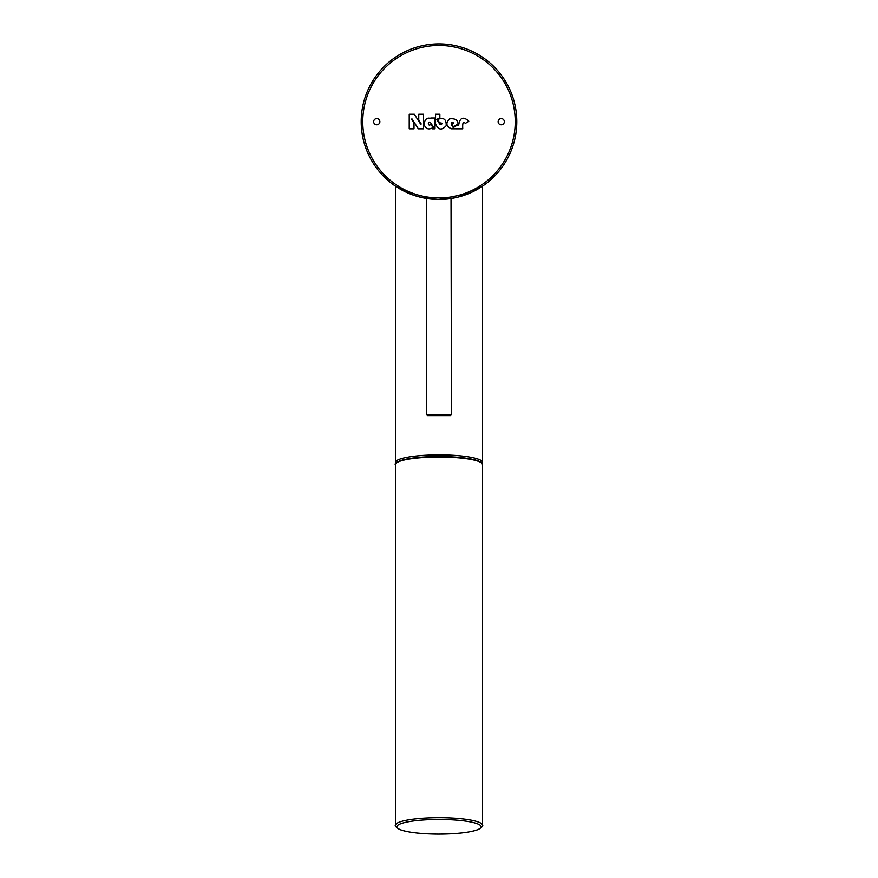<?xml version="1.0" encoding="UTF-8"?>
<svg xmlns="http://www.w3.org/2000/svg" width="878" height="878" viewBox="0 0 878 878"><rect width="100%" height="100%" fill="white"/><g stroke="black" fill="none" stroke-linecap="round" stroke-linejoin="round"><path stroke-width="1.32" d="M516.791 122.196A77.791 77.791 0 0 0 439.252 43.9A77.791 77.791 0 0 0 361.209 121.691A77.791 77.791 0 0 0 438.748 199.482A77.791 77.791 0 0 0 516.791 122.196M451.446 414.657L426.554 414.657L427.487 415.59L450.513 415.59L451.446 414.657L451.029 198.549M436.585 199.449L441.25 199.449M443.533 199.35L445.618 199.207M447.451 199.032L448.976 198.845M445.376 199.229L443.708 199.339M441.118 199.46L440.262 199.482M426.554 414.657L426.73 198.516M426.785 198.516L427.421 198.615M428.574 198.779L430.11 198.977M431.987 199.174L434.171 199.339M446.32 199.141L449.338 198.801M461.949 196.024L464.495 195.19M466.635 194.411L469.774 193.138M469.675 193.182L466.613 194.422M464.275 195.267L462.157 195.959M457.833 197.177L454.76 197.868M450.249 198.669L446.957 199.076M439.933 199.482L439.274 199.482M408.05 193.061L395.44 186.147L403.178 190.745L414.833 195.64L422.263 197.66L437.957 199.482M430.988 199.076L427.751 198.669M423.24 197.868L413.725 195.267M411.387 194.422L408.325 193.182M408.226 193.138L411.365 194.411M413.505 195.19L416.051 196.024M428.925 198.834L431.098 199.087M432.821 199.24L431.186 199.097M427.86 198.68L423.317 197.89M413.549 195.201L410.97 194.257M439 199.482L470.07 193.017L482.56 186.147L482.56 462.454A43.56 7.562 180 0 0 439 454.881A43.56 7.562 180 0 0 438.133 454.892A43.56 7.562 180 0 0 395.44 462.454L395.682 463.628M455.539 197.704L445.596 199.207M501.239 118.585A3.117 3.117 0 0 0 498.122 121.691A3.117 3.117 0 0 0 501.239 124.808A3.117 3.117 0 0 0 504.345 121.691A3.117 3.117 0 0 0 501.239 118.585M468.775 121.241L468.665 120.966C463.112 116.258 459.787 117.663 458.678 125.181L457.197 125.181L453.246 127.65L451.38 124.676C450.908 122.251 451.632 121.691 453.553 122.997L451.797 124.138L453.487 126.871L458.031 123.985C457.811 119.968 455.002 118.267 449.613 118.87C445.486 122.997 446.079 126.311 451.402 128.825L462.772 128.836C462.377 122.942 463.244 121.131 465.362 123.425L468.775 121.241M436.761 119.496L439.856 117.74L439.856 114.261L435.554 114.261L435.554 123.732C438.1 130.021 441.634 130.69 446.178 125.752C446.507 119.188 443.62 117.103 437.507 119.518L439.648 122.854C442.962 123.172 443.083 123.743 440.021 124.555L436.761 119.496M432.349 128.836L435.005 128.836L435.005 118.025L430.791 118.025L430.769 118.618C427.323 117.213 425.051 119.002 423.953 123.974C425.479 128.945 428.497 130.163 433.03 127.595L430.878 124.303C427.904 127.464 427.268 120.176 430.571 122.668L433.798 127.705L432.349 128.836M421.22 123.996L420.749 124.303L414.339 114.261L409.225 114.261L409.225 128.836L413.999 128.836L413.999 123.085L411.475 119.199L411.969 118.87L418.356 128.836L423.569 128.836L423.569 114.261L418.751 114.261L418.751 120.11L421.22 123.996M376.761 124.808A3.117 3.117 0 0 0 379.878 121.691A3.117 3.117 0 0 0 376.761 118.585A3.117 3.117 0 0 0 373.655 121.691A3.117 3.117 0 0 0 376.761 124.808M515.232 122.185A76.232 76.232 0 0 0 439.241 45.458A76.232 76.232 0 0 0 362.768 121.691A76.232 76.232 0 0 0 438.759 197.934A76.232 76.232 0 0 0 515.232 122.185M439 457.032A43.56 7.562 180 0 0 438.374 457.032A43.56 7.562 180 0 0 395.44 464.594L395.44 825.254A43.56 7.562 0 0 1 439 817.681A43.56 7.562 180 0 1 439.9 817.681A43.56 7.562 180 0 1 482.56 825.254L482.56 464.594A43.56 7.562 180 0 0 439 457.032M481.539 462.969A42.945 7.452 180 0 0 438.374 456.527A42.945 7.452 180 0 0 396.461 462.969M395.44 825.254C394.639 825.814 395.989 827.219 399.49 829.436C407.293 832.366 420.178 833.924 438.133 834.1L439 834.1A42.144 7.32 0 0 1 438.133 834.089A42.144 7.32 0 0 1 396.856 826.703A42.144 7.32 0 0 1 439 819.459A42.144 7.32 180 0 1 439.867 819.459A42.144 7.32 180 0 1 481.144 826.846A42.144 7.32 180 0 1 439 834.089C457.394 833.979 470.575 832.421 478.554 829.414C482.022 827.208 483.361 825.814 482.56 825.254M516.791 121.691A77.791 77.791 0 0 0 439.252 43.9A77.791 77.791 0 0 0 361.209 121.197M395.44 464.594C394.343 463.946 396.11 462.596 400.73 460.555C409.082 458.009 421.627 456.659 438.374 456.516C455.748 456.582 468.753 457.943 477.38 460.588L481.539 462.684L482.56 464.594M482.318 463.628L482.56 462.454M395.44 462.454L395.44 186.147"/></g></svg>
